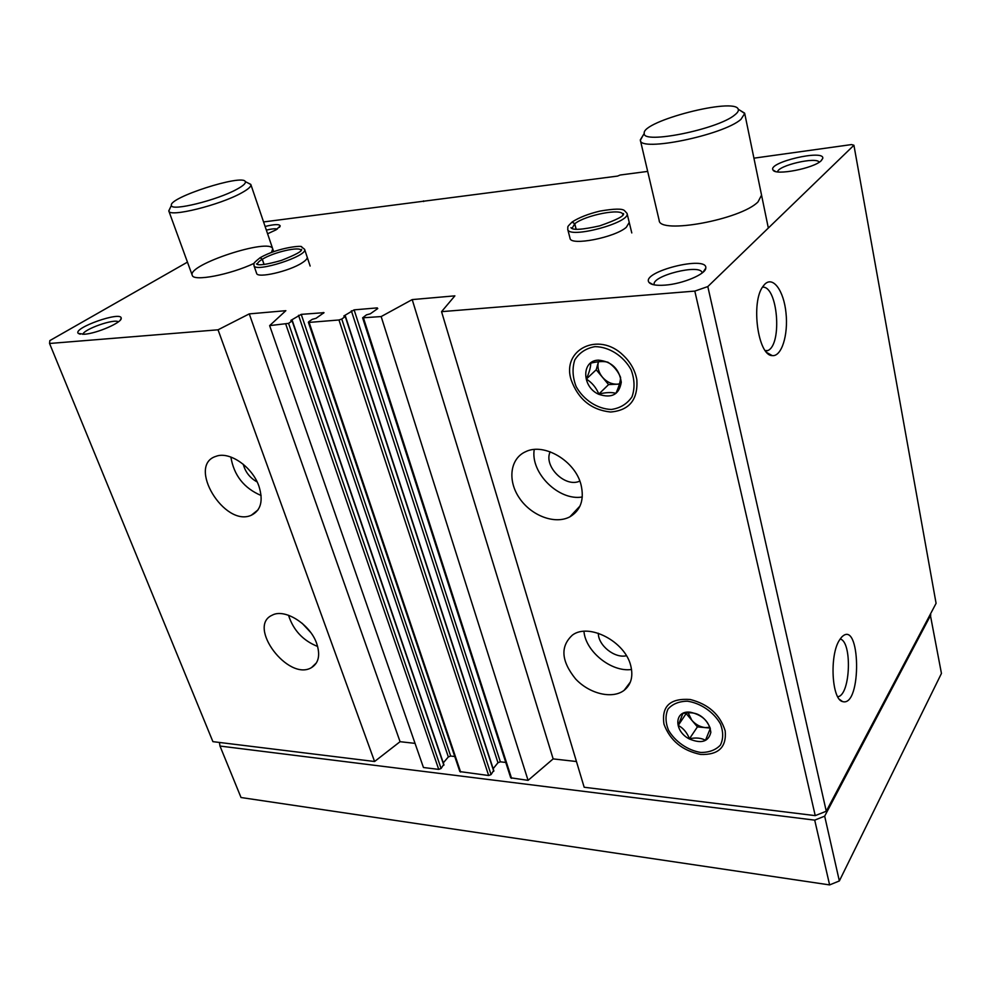 <?xml version="1.0" encoding="UTF-8"?>
<svg xmlns="http://www.w3.org/2000/svg" width="991" height="991" viewBox="0 0 991 991"><rect width="100%" height="100%" fill="white"/><g stroke="black" fill="none" stroke-linecap="round" stroke-linejoin="round"><path stroke-width="1.49" d="M258.899 486.085C263.495 500.715 260.967 510.439 251.33 515.233C224.437 527.633 186.568 465.188 216.038 456.318C229.416 451.004 252.321 466.798 258.899 486.085M316.699 643.531C320.465 655.051 318.73 663.066 311.508 667.6C288.431 681.783 246.586 626.275 272.215 615.176C284.727 608.14 310.233 624.256 316.699 643.531M218.045 329.805L49.55 343.481L212.904 741.652L374.586 761.509L218.045 329.805L249.261 313.887L400.067 741.689L374.586 761.509M753.928 158.176L851.529 144.575L853.92 145.256L707.809 286.572L694.815 291.094L441.552 311.657L454.881 295.851L412.206 299.592L381.163 316.563L362.619 317.814L366.472 314.853L370.3 313.813L377.757 308.548L377.249 307.891L354.121 309.861L343.827 316.005L345.463 316.352L341.771 319.04L338.972 319.982L309.118 322.409L308.746 321.728L312.301 319.325L316.03 318.309L324.02 312.661L301.227 314.37L290.846 320.403L292.345 320.737L288.567 323.376L269.639 325.618L423.454 767.517L438.728 769.388L441.094 768.483L443.634 764.618M493.555 770.639L491.065 774.59L488.662 775.519L459.849 771.593L308.35 322.236M381.163 316.563L528.079 780.363L510.712 777.799L362.619 317.814M581.048 484.847C584.43 499.65 580.714 510.303 569.924 516.794C555.171 524.796 531.411 515.865 519.507 498.225C507.342 480.722 509.969 458.548 525.676 451.685C544.034 442.432 575.288 460.939 581.048 484.847M630.747 665.692C633.36 676.382 631.168 684.595 624.144 690.318C612.314 699.435 589.348 693.824 575.511 678.847C561.154 660.947 560.138 646.355 572.476 635.045C588.827 622.682 625.098 641.45 630.747 665.692M571.163 379.863C578.149 399.2 591.293 409.927 610.567 412.021C629.31 410.423 638.068 399.683 636.854 379.813C635.181 370.498 630.623 362.31 623.178 355.249C598.514 330.969 561.377 349.773 571.163 379.863M663.982 724.21C670.114 740.599 682.365 750.683 700.724 754.461C718.537 755.031 726.688 747.177 725.189 730.9C720.147 714.66 708.515 704.205 690.293 699.51C670.089 698.036 661.319 706.273 663.982 724.21M441.552 311.657L584.17 787.25L815.234 815.63L694.815 291.094M49.55 343.481L49.835 340.607L187.448 262.132M263.569 221.947L617.579 176.088L620.118 175.023L647.68 171.406M423.504 200.9L423.69 201.545M764.594 284.417L762.946 286.461C750.621 302.366 757.991 355.831 772.224 355.596C781.54 356.946 788.427 334.97 785.987 312.834C783.794 290.586 772.918 275.572 764.594 284.417M839.402 640.186C829.417 655.2 831.734 699.559 842.548 701.566C862.17 707.772 860.683 616.91 841.47 637.337L839.402 640.186M707.809 286.572L826.271 811.233L815.234 815.63M853.92 145.256L936.086 603.346L826.271 811.233M629.235 222.455L626.3 227.311C614.754 237.605 570.42 246.164 570.048 238.311L567.719 229.317C568.599 239.314 631.131 222.566 627.043 213.387L624.528 210.662C622.459 208.494 614.259 208.643 599.927 211.095C588.369 213.883 579.116 217.5 572.166 221.959L574.768 223.755L576.18 229.255M307.16 257.065C307.582 258.502 305.872 260.447 302.02 262.9C289.298 271.286 257.264 278.632 256.632 273.367L256.607 273.318M665.134 285.123C656.327 285.767 650.926 284.838 648.956 282.336C640.843 271.807 707.871 254.947 705.79 268.127C705.877 274.148 682.774 283.884 665.134 285.123M821.353 160.567C814.094 168.383 775.049 175.903 773.017 169.994C767.331 162.45 824.747 148.96 822.765 158.374L821.353 160.567M84.247 334.264L78.252 333.397C72.566 328.009 121.633 310.728 121.199 318.222C122.388 322.348 96.883 333.496 84.247 334.264M265.105 226.468C274.433 224.189 279.474 224.016 280.205 225.948L276.105 229.825L267.582 233.777M254.13 263.346C229.924 274.78 193.27 281.741 192.254 275.312C186.704 264.832 270.407 237.444 272.723 248.877L271.472 252.432M761.546 195.14L758.016 201.904C740.847 219.655 659.114 234.545 659.176 220.411L659.164 220.312M269.639 325.618L285.854 310.679L249.261 313.887M576.452 761.522L553.151 758.895L528.079 780.363M505.769 762.451L500.356 761.819L497.965 762.736L493.146 768.694M454.77 756.517L450.682 756.046L448.341 756.938L443.287 762.859M415.056 743.374L400.067 741.689M412.206 299.592L553.151 758.895M837.767 696.809L838.386 696.636C850.612 693.712 852.173 641.474 840.157 638.984M765.758 351.248L768 350.504C782.568 343.927 777.588 285.445 762.463 287.192M631.552 669.482C611.521 672.455 585.446 651.446 583.959 631.329M626.423 655.732C614.717 658.656 598.081 645.314 598.341 633.249M317.64 646.466C303.023 640.632 293.324 630.226 288.517 615.25M310.617 632.369L302.119 623.252M582.299 496.974C558.899 501.235 530.235 472.893 534.236 449.505M579.809 481.081C565.353 488.092 543.291 466.303 550.154 451.797M261.104 495.5C243.959 488.154 233.888 475.333 230.878 457.037M257.152 481.948C249.992 477.996 245.347 472.088 243.241 464.234M266.344 230.11C271.72 228.834 275.374 228.475 277.331 229.07M82.872 334.351C83.764 329.198 114.262 318.47 118.4 321.827M777.613 171.877C777.712 165.559 816.621 156.467 819.21 162.202M654.308 284.888L654.246 284.702C650.889 275.894 700.798 263.371 702.062 272.76L702.111 273.008M740.017 110.348L744.724 113.519L740.909 119.403C722.885 135.296 639.69 152.205 640.372 140.264L643.258 135.049M734.851 114.869C718.178 129.301 642.106 144.575 644.261 133.413C641.09 121.323 735.074 96.994 738.245 109.27C738.815 110.769 737.688 112.64 734.851 114.869M930.227 614.42L941.45 673.434L839.352 880.949L829.616 884.913L241.024 797.52L219.99 746.05L219.42 742.445M930.822 614.915L824.673 816.163L839.352 880.949M824.673 816.163L814.713 820.139L829.616 884.913M814.713 820.139L219.99 746.05M248.233 183.1L250.859 184.574C251.404 186.432 248.283 189.207 241.531 192.923C220.076 205.038 169.213 217.624 168.842 211.046L170.08 208.184M236.886 189.244C217.24 200.232 170.898 211.616 171.418 205.422C168.235 197.692 242.832 173.722 245.297 181.613C246.041 183.236 243.241 185.788 236.886 189.244M687.37 701.194C700.587 703.053 713.718 712.034 720.407 723.839C723.43 731.853 723.43 738.952 720.383 745.121C715.638 750.076 709.085 752.516 700.724 752.454C687.704 750.348 675.057 741.578 668.454 730.119C665.382 722.315 665.234 715.291 668.021 709.06C672.517 703.957 678.971 701.331 687.37 701.194M690.232 712.195C702.508 714.907 709.383 721.621 710.844 732.324C708.54 741.763 701.38 743.968 689.352 738.964C673.62 731.073 674.091 710.163 690.232 712.195M698.94 714.932C694.778 712.653 689.414 712.182 682.849 713.508L678.228 725.424C683.171 728.013 686.912 732.448 689.476 738.729C695.967 737.428 701.306 737.948 705.481 740.302L710.324 728.422C707.772 722.154 703.982 717.657 698.94 714.932M686.565 712.938L678.228 725.424M686.28 713.693L697.416 726.886L689.476 738.729M697.416 726.886L710.175 728.075M709.841 727.307L705.344 727.617C700.104 726.973 695.608 724.532 691.842 720.296L688.15 712.802M594.996 346.639C609.131 346.751 623.488 355.918 631.118 369.804C634.674 379.479 634.958 388.497 631.973 396.871C627.117 403.944 620.255 408.156 611.36 409.469C597.437 408.998 583.662 400.017 576.155 386.614C572.55 377.224 572.092 368.342 574.78 359.944C579.326 352.685 586.065 348.25 594.996 346.639M598.514 360.142C611.682 361.492 619.276 368.85 621.283 382.229C619.214 394.591 611.695 398.617 598.713 394.282C581.68 386.936 581.259 360.328 598.514 360.142M607.892 362.198C603.655 361.108 597.932 361.418 590.723 363.14C590.785 367.017 589.311 372.331 586.338 379.058C591.974 382.576 596.148 387.568 598.849 394.034C605.972 392.349 611.658 392.114 615.931 393.328C618.929 386.663 620.477 381.362 620.589 377.41C617.889 370.956 613.652 365.89 607.892 362.198M596.21 369.767L602.404 377.187C598.49 372.244 597.164 367.141 598.415 361.888L596.21 369.767L586.338 379.058M608.585 384.595L617.034 384.211C611.447 384.26 606.579 381.919 602.404 377.187L608.585 384.595L598.849 394.034M619.499 383.876L617.034 384.211L619.437 384.099M264.114 264.486L262.318 259.258L260.237 257.66C278.471 247.242 303.568 245.074 301.623 246.994L304.584 249.286C308.511 255.864 255.17 273.082 253.944 265.613C254.922 263.395 250.302 265.538 260.088 257.747L262.256 259.283C258.738 261.438 257.164 263.148 257.524 264.424L256.483 263.854C258.044 265.811 266.331 264.671 281.345 260.435C295.875 254.712 302.602 251.02 301.512 249.348L300.991 250.413C300.31 246.028 273.541 252.185 262.318 259.258M264.052 264.486L262.256 259.283M576.13 229.255L574.718 223.793L572.042 222.058C565.948 228.153 568.388 226.084 567.719 229.317M285.829 324.305L438.728 769.388M309.118 322.409L460.642 772.076M338.972 319.982L488.662 775.519M363.474 318L511.567 778.331M377.249 307.891L377.521 308.721M354.121 309.861L500.356 761.819M351.359 310.79L497.965 762.736M345.277 316.6L493.753 771.271M341.771 319.04L491.065 774.59M323.239 312.499L323.487 313.255M301.227 314.37L450.682 756.046M298.526 315.287L448.341 756.938M292.147 320.985L443.844 765.238M288.567 323.376L441.094 768.483M574.718 223.793L572.018 228.475M622.868 214.886L622.806 214.477C622.187 207.899 585.198 215.134 574.768 223.755M345.463 316.352L493.865 770.874M292.345 320.737L443.968 764.854M837.643 696.586L838.386 696.636M839.563 699.423L842.548 701.566M765.3 350.653L768 350.504M766.984 352.647L772.224 355.596M624.144 690.318L630.387 682.019M311.508 667.6L316.488 662.793M569.924 516.794L580.032 505.992M251.33 515.233L258.044 509.87M279.499 227.311L280.205 225.948M120.258 320.143L121.199 318.222M80.197 334.215L78.252 333.397M820.994 160.889L822.765 158.374M775.47 171.455L773.017 169.994M702.941 272.327L705.79 268.127M653.156 284.652L648.956 282.336M640.372 140.264L659.176 220.411M744.724 113.519L768.335 228.041M644.261 133.413L640.31 139.867M738.245 109.27L744.6 113.123M168.842 211.046L192.254 275.312M250.859 184.574L273.665 251.627M171.418 205.422L168.78 210.835M245.297 181.613L250.76 184.376M310.133 266.034L304.584 249.286M256.632 273.367L253.944 265.613M631.787 232.935L627.043 213.387M622.893 214.836L623.45 213.536C624.726 215.765 616.798 219.878 599.654 225.874C582.089 229.776 572.513 230.37 570.927 227.645L571.968 228.45"/></g></svg>
